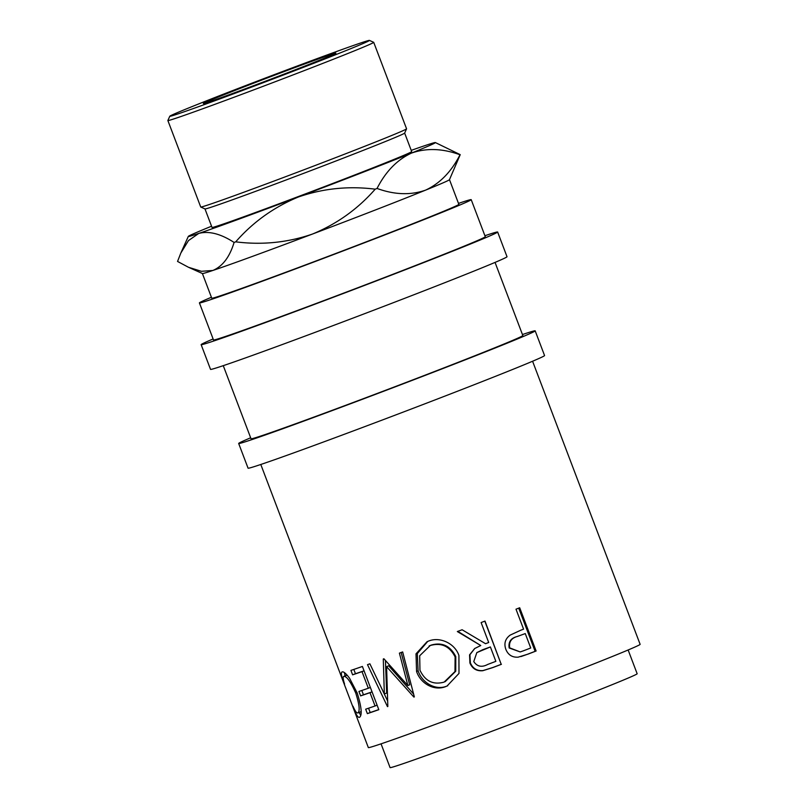 <?xml version="1.0" encoding="UTF-8"?>
<svg xmlns="http://www.w3.org/2000/svg" width="808" height="808" viewBox="0 0 808 808"><rect width="100%" height="100%" fill="white"/><g stroke="black" fill="none" stroke-linecap="round" stroke-linejoin="round"><path stroke-width="1.21" d="M216.15 97.899A70.912 1.192 159.2 0 1 290.951 69.033A70.912 1.192 159.2 0 1 335.896 53.207A70.912 1.192 159.2 0 1 323.089 58.792A70.912 1.192 159.2 0 1 250.127 86.971A70.912 1.192 159.2 0 1 203.374 103.545A70.912 1.192 159.2 0 1 216.15 97.899M536.118 650.995A145.369 2.444 159.2 0 1 528.008 654.126L518.16 657.167C512.242 657.53 508.131 654.924 505.838 649.349C503.798 643.481 505.252 638.744 510.181 635.108L520.615 630.29A145.369 2.444 159.2 0 0 523.574 629.149L515.999 609.192A145.369 2.444 159.2 0 0 519.695 607.768L536.118 650.995L535.118 651.319A142.067 2.384 159.2 0 1 527.2 654.379L520.897 656.581M501.414 664.307A145.369 2.444 159.2 0 1 492.769 667.6L482.76 670.721C476.629 671.266 472.347 668.701 469.923 663.025L469.569 654.864L474.649 648.551L480.75 645.521L457.338 631.553A145.369 2.444 159.2 0 0 462.105 629.755L485.547 643.703A145.369 2.444 159.2 0 0 488.699 642.501L481.114 622.554A145.369 2.444 159.2 0 0 484.992 621.079L501.212 664.327A142.067 2.384 159.2 0 1 492.759 667.539L482.972 670.579C476.962 671.074 472.751 668.489 470.337 662.802L469.923 654.712L474.791 648.46M446.006 686.467C434.643 691.365 420.766 683.962 416.564 671.478L416.009 653.834L427.079 641.683L428.412 641.138C439.542 636.391 454.773 643.158 458.914 655.46L458.995 673.428L447.076 686.002C436.017 690.82 422.301 683.315 418.1 670.842L417.312 653.571L427.715 641.421M401.142 652.42L409.686 684.8L407.868 685.538L383.921 658.773A145.369 2.444 159.2 0 1 383.285 659.005L384.335 693.981L369.882 663.812A145.369 2.444 159.2 0 1 367.499 664.661L387.466 706.626A145.369 2.444 159.2 0 0 387.83 706.505L387.466 706.626M407.868 685.538L399.404 653.127A145.369 2.444 159.2 0 0 402.657 651.935L414.342 696.9A145.369 2.444 159.2 0 1 413.888 697.072L386.577 666.64L387.83 706.505M378.821 709.687A145.369 2.444 159.2 0 1 367.357 713.626L365.671 709.192A145.369 2.444 159.2 0 0 375.053 705.98L370.003 692.678A145.369 2.444 159.2 0 1 360.62 695.89L358.934 691.456A145.369 2.444 159.2 0 0 368.317 688.244L362.004 671.62A145.369 2.444 159.2 0 1 352.611 674.832L350.935 670.398A145.369 2.444 159.2 0 0 362.398 666.459L378.821 709.687M360.873 711.747L357.793 712.929C360.115 711.343 359.439 704.727 355.752 693.082C350.712 681.8 346.743 676.225 343.844 676.357C342.764 676.72 343.006 679.275 344.561 684.043L343.37 681.487C341.218 675.468 340.814 672.286 342.158 671.933C343.511 671.377 345.965 673.438 349.5 678.124L357.176 692.941C361.61 707.263 362.368 715.403 359.429 717.373C358.096 717.777 356.207 714.928 353.752 708.828L352.985 706.212C355.066 711.03 356.661 713.262 357.793 712.929L361.136 711.596M532.583 361.237L640.128 644.34A145.369 2.444 159.2 0 1 613.838 655.884A145.369 2.444 159.2 0 1 462.378 714.343A145.369 2.444 159.2 0 1 368.337 747.592L260.792 464.479M628.139 649.986L637.159 673.741A132.159 2.222 159.2 0 1 613.262 684.235A132.159 2.222 159.2 0 1 475.569 737.381A132.159 2.222 159.2 0 1 390.072 767.6L381.053 743.845M522.443 334.542A158.59 2.666 159.2 0 1 535.179 330.846A158.59 2.666 159.2 0 1 506.495 343.44A158.59 2.666 159.2 0 1 341.269 407.212A158.59 2.666 159.2 0 1 238.673 443.471A158.59 2.666 159.2 0 1 250.652 437.784M535.179 330.846L544.562 355.55A158.59 2.666 159.2 0 1 515.888 368.145A158.59 2.666 159.2 0 1 350.652 431.916A158.59 2.666 159.2 0 1 248.066 468.175L238.673 443.471M484.911 235.724A158.59 2.666 159.2 0 1 497.637 232.017A158.59 2.666 159.2 0 1 468.963 244.612A158.59 2.666 159.2 0 1 303.727 308.393A158.59 2.666 159.2 0 1 201.142 344.652A158.59 2.666 159.2 0 1 213.11 338.966M497.637 232.017L507.02 256.732A158.59 2.666 159.2 0 1 478.346 269.316A158.59 2.666 159.2 0 1 313.12 333.098A158.59 2.666 159.2 0 1 210.524 369.357L201.142 344.652M189.102 107.787A106.797 1.798 -20.8 0 0 169.791 116.241A106.797 1.798 -20.8 0 0 238.077 92.142A106.797 1.798 -20.8 0 0 350.147 48.904A106.797 1.798 -20.8 0 0 369.428 40.4A106.797 1.798 -20.8 0 0 299.566 65.145A106.797 1.798 -20.8 0 0 189.102 107.787M369.428 40.4L373.69 42.319A110.1 1.848 159.2 0 1 373.72 42.339A110.1 1.848 159.2 0 1 353.803 51.086A110.1 1.848 159.2 0 1 239.097 95.354A110.1 1.848 159.2 0 1 167.872 120.533A110.1 1.848 159.2 0 1 167.872 120.493L169.791 116.241M406.555 128.836L404.646 133.098A106.797 1.798 159.2 0 1 385.335 141.552A106.797 1.798 159.2 0 1 274.861 184.194A106.797 1.798 159.2 0 1 205 208.939L200.748 207.02A110.1 1.848 -20.8 0 0 200.748 207.02A110.1 1.848 -20.8 0 0 272.771 181.517A110.1 1.848 -20.8 0 0 386.648 137.552A110.1 1.848 -20.8 0 0 406.555 128.836A110.1 1.848 -20.8 0 0 406.565 128.805L373.72 42.339M404.656 133.078L411.686 151.591A106.797 1.798 159.2 0 1 392.375 160.075A106.797 1.798 159.2 0 1 281.103 203.02A106.797 1.798 159.2 0 1 212.019 227.442L204.98 208.929M449.48 179.659L458.853 204.353A132.159 2.222 -20.8 0 1 434.957 214.847A132.159 2.222 -20.8 0 1 297.263 267.993A132.159 2.222 -20.8 0 1 211.767 298.213L202.394 273.518A132.159 2.222 -20.8 0 0 212.858 270.468A132.159 2.222 -20.8 0 0 312.504 234.037A132.159 2.222 -20.8 0 0 425.574 190.143A132.159 2.222 -20.8 0 0 449.46 179.689L460.227 154.651L435.361 142.561A132.159 2.222 -20.8 0 0 424.927 145.622A132.159 2.222 -20.8 0 0 411.221 150.369M458.49 203.404A145.369 2.444 159.2 0 1 471.205 199.657A145.369 2.444 159.2 0 1 444.925 211.201A145.369 2.444 159.2 0 1 293.456 269.66A145.369 2.444 159.2 0 1 199.414 302.899A145.369 2.444 159.2 0 1 211.413 297.253M471.205 199.657L485.285 236.714A145.369 2.444 159.2 0 1 458.995 248.258A145.369 2.444 159.2 0 1 307.535 306.717A145.369 2.444 159.2 0 1 213.494 339.956L199.414 302.899M495.051 262.418L522.827 335.532A145.369 2.444 159.2 0 1 496.536 347.076A145.369 2.444 159.2 0 1 345.077 405.535A145.369 2.444 159.2 0 1 251.036 438.774L223.261 365.66M211.555 226.22A132.159 2.222 -20.8 0 0 188.314 236.401A132.159 2.222 -20.8 0 0 198.778 233.411C208.959 230.765 220.725 233.775 234.088 242.44C229.684 257.005 222.604 266.347 212.858 270.468L201.424 271.296L188.466 267.266L177.548 261.439L180.83 253.056L188.456 240.602L198.778 233.411A132.159 2.222 -20.8 0 0 298.425 196.98A132.159 2.222 -20.8 0 0 411.494 153.086A132.159 2.222 -20.8 0 0 435.361 142.561M375.205 189.173C357.873 208.979 336.976 223.927 312.504 234.037C287.779 242.592 262.186 245.188 235.714 241.844C253.045 222.038 273.952 207.09 298.425 196.98C323.149 188.426 348.743 185.83 375.205 189.173A151.975 2.555 -20.8 0 0 377.053 188.456C385.679 171.518 397.152 159.732 411.494 153.086C426.422 147.864 442.592 148.43 460.015 154.772A151.975 2.555 -20.8 0 0 460.227 154.651M234.088 242.44A151.975 2.555 -20.8 0 0 235.714 241.844M460.015 154.772C451.389 171.7 439.916 183.497 425.574 190.143C410.646 195.364 394.476 194.799 377.053 188.456M455.116 656.904C449.652 646.178 441.36 642.38 430.25 645.511L419.685 655.753L419.958 670.236C425.17 681.164 433.229 685.123 444.137 682.093L454.975 671.569L455.116 656.904L455.783 656.591C450.339 645.855 442.188 642.006 431.321 645.057L429.129 645.966M482.437 649.885L476.821 652.601L473.771 661.58C477.154 666.64 481.81 667.6 487.749 664.428A145.369 2.444 159.2 0 0 495.859 661.348L490.385 646.935L476.821 652.601M517.928 636.29C511.514 637.886 508.767 641.744 509.666 647.854L520.19 651.935L523.119 650.925A145.369 2.444 159.2 0 0 530.735 647.996L525.261 633.583L517.191 636.522C510.919 638.057 508.242 641.885 509.181 647.986L520.19 651.935M431.321 645.057L430.25 645.491M445.158 681.679L455.742 671.226L455.783 656.591M490.385 646.935L482.507 649.804M525.261 633.583L517.191 636.522M360.792 715.353L359.005 712.464M345.066 675.892L344.43 672.63M347.177 675.165L343.844 676.357M362.004 671.62L364.055 670.812A142.067 2.384 159.2 0 1 355.459 673.731L353.823 669.418M370.003 692.678L372.054 691.87A142.067 2.384 159.2 0 1 363.459 694.789L361.822 690.486M378.78 709.586A142.067 2.384 159.2 0 1 370.195 712.525L368.559 708.222M384.335 693.981L386.689 693.052L385.436 660.52M387.537 700.819L380.831 686.679M413.605 694.072L388.678 665.792L386.577 666.64M447.713 685.75L447.076 686.002M484.81 621.15L501.212 664.327M480.75 645.521L457.762 631.341M518.726 608.141L535.118 651.319M355.752 693.082L357.045 692.587M352.611 674.832L355.459 673.731M368.317 688.244L370.367 687.436M360.62 695.89L363.459 694.789M375.053 705.98L377.104 705.172M367.357 713.626L370.195 712.525M416.564 671.478L418.1 670.842M528.008 654.126L527.2 654.379M167.872 120.533L200.717 206.999M202.414 273.528L189.052 267.529M188.314 236.401L181.083 252.49"/></g></svg>
